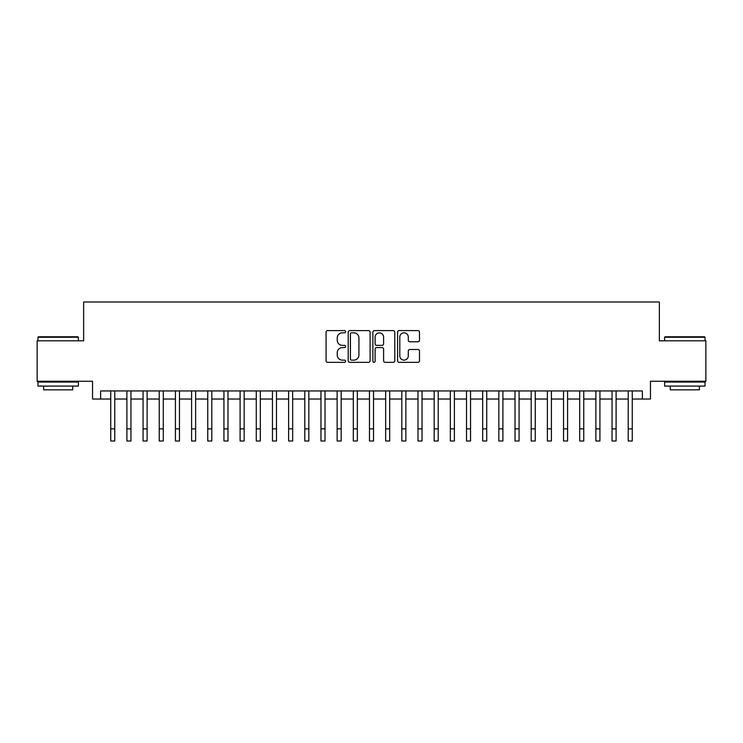 <?xml version="1.0" encoding="UTF-8"?>
<svg xmlns="http://www.w3.org/2000/svg" width="743" height="743" viewBox="0 0 743 743"><rect width="100%" height="100%" fill="white"/><g stroke="black" fill="none" stroke-linecap="round" stroke-linejoin="round"><path stroke-width="1.11" d="M345.625 331.712A1.114 1.114 0 0 0 344.511 330.598L327.654 330.598A1.588 1.588 0 0 0 326.066 332.186L326.066 360.764A1.588 1.588 0 0 0 327.654 362.352L344.511 362.352A1.114 1.114 0 0 0 345.625 361.237A1.114 1.114 0 0 0 344.511 360.123L342.328 360.123A5.08 5.08 0 0 1 337.257 355.043L337.257 352.665A5.08 5.08 0 0 1 342.328 347.585L344.511 347.585A1.114 1.114 0 0 0 345.625 346.47A1.114 1.114 0 0 0 344.511 345.365L342.328 345.365A5.08 5.08 0 0 1 337.257 340.285L337.257 337.907A5.08 5.08 0 0 1 342.328 332.827L344.511 332.827A1.114 1.114 0 0 0 345.625 331.712M417.891 341.789A1.588 1.588 0 0 0 419.479 340.201L419.479 332.186A1.588 1.588 0 0 0 417.891 330.598L399.158 330.598A1.588 1.588 0 0 0 397.57 332.186L397.57 360.764A1.588 1.588 0 0 0 399.158 362.352L417.891 362.352A1.588 1.588 0 0 0 419.479 360.764L419.479 351.077A1.588 1.588 0 0 0 417.891 349.489L409.876 349.489A1.588 1.588 0 0 0 408.288 351.077L408.288 355.878A4.244 4.244 0 0 1 404.043 360.123A4.244 4.244 0 0 1 399.799 355.878L399.799 337.071A4.244 4.244 0 0 1 404.043 332.827A4.244 4.244 0 0 1 408.288 337.071L408.288 340.201A1.588 1.588 0 0 0 409.876 341.789L417.891 341.789M100.621 399.028L100.621 390.948L642.379 390.948L642.379 399.028L650.459 399.028L650.459 381.243L705.85 381.243L705.85 340.814L659.357 340.814L659.357 302.002L83.643 302.002L83.643 340.814L37.15 340.814L37.15 381.243L92.541 381.243L92.541 399.028L110.735 399.028M370.107 332.186A1.588 1.588 0 0 0 368.528 330.598L349.795 330.598A1.588 1.588 0 0 0 348.207 332.186L348.207 360.764A1.588 1.588 0 0 0 349.795 362.352L368.528 362.352A1.588 1.588 0 0 0 370.107 360.764L370.107 332.186M374.472 330.598L393.205 330.598A1.588 1.588 0 0 1 394.793 332.186L394.793 360.764A1.588 1.588 0 0 1 393.205 362.352L385.19 362.352A1.588 1.588 0 0 1 383.602 360.764L383.602 349.173A1.588 1.588 0 0 0 382.013 347.585L376.701 347.585A1.588 1.588 0 0 0 375.113 349.173L375.113 361.237A1.114 1.114 0 0 1 373.998 362.352A1.114 1.114 0 0 1 372.893 361.237L372.893 332.186A1.588 1.588 0 0 1 374.472 330.598M114.775 399.028L126.904 399.028M130.944 399.028L143.074 399.028M147.114 399.028L159.243 399.028M163.293 399.028L175.422 399.028M179.462 399.028L191.592 399.028M195.632 399.028L207.761 399.028M211.801 399.028L223.931 399.028M227.98 399.028L240.1 399.028M244.15 399.028L256.279 399.028M260.319 399.028L272.449 399.028M276.489 399.028L288.618 399.028M292.658 399.028L304.788 399.028M308.837 399.028L320.967 399.028M325.007 399.028L337.136 399.028M341.176 399.028L353.306 399.028M357.346 399.028L369.475 399.028M373.525 399.028L385.654 399.028M389.694 399.028L401.824 399.028M405.864 399.028L417.993 399.028M422.033 399.028L434.163 399.028M438.212 399.028L450.342 399.028M454.382 399.028L466.511 399.028M470.551 399.028L482.681 399.028M486.721 399.028L498.85 399.028M502.9 399.028L515.02 399.028M519.069 399.028L531.199 399.028M535.239 399.028L547.368 399.028M551.408 399.028L563.538 399.028M567.578 399.028L579.707 399.028M583.757 399.028L595.886 399.028M599.926 399.028L612.056 399.028M616.096 399.028L628.225 399.028M632.265 399.028L642.379 399.028M351.541 332.827A1.114 1.114 0 0 0 350.427 333.932L350.427 359.018A1.114 1.114 0 0 0 351.541 360.123L353.844 360.123A5.08 5.08 0 0 0 358.925 355.043L358.925 337.907A5.08 5.08 0 0 0 353.844 332.827L351.541 332.827M383.602 337.146A4.244 4.244 0 0 0 379.357 332.901A4.244 4.244 0 0 0 375.113 337.146L375.113 343.777A1.588 1.588 0 0 0 376.701 345.365L382.013 345.365A1.588 1.588 0 0 0 383.602 343.777L383.602 337.146M110.735 428.869L114.775 428.869L114.775 440.998L110.735 440.998L110.735 390.948M114.775 428.869L114.775 390.948M38.441 336.774L77.904 336.774L78.386 337.257L37.958 337.257L38.441 336.774M58.177 386.091L37.958 386.091L37.958 382.051L78.386 382.051L78.386 386.091L58.177 386.091M72.73 386.091L72.73 389.815L43.614 389.815L43.614 386.091M665.096 336.774L704.559 336.774L705.042 337.257L664.614 337.257L665.096 336.774M684.823 386.091L664.614 386.091L664.614 382.051L705.042 382.051L705.042 386.091L684.823 386.091M699.386 386.091L699.386 389.815L670.27 389.815L670.27 386.091M126.904 428.869L130.944 428.869L130.944 440.998L126.904 440.998L126.904 390.948M130.944 428.869L130.944 390.948M143.074 428.869L147.114 428.869L147.114 440.998L143.074 440.998L143.074 390.948M147.114 428.869L147.114 390.948M159.243 428.869L163.293 428.869L163.293 440.998L159.243 440.998L159.243 390.948M163.293 428.869L163.293 390.948M175.422 428.869L179.462 428.869L179.462 440.998L175.422 440.998L175.422 390.948M179.462 428.869L179.462 390.948M191.592 428.869L195.632 428.869L195.632 440.998L191.592 440.998L191.592 390.948M195.632 428.869L195.632 390.948M207.761 428.869L211.801 428.869L211.801 440.998L207.761 440.998L207.761 390.948M211.801 428.869L211.801 390.948M223.931 428.869L227.98 428.869L227.98 440.998L223.931 440.998L223.931 390.948M227.98 428.869L227.98 390.948M240.1 428.869L244.15 428.869L244.15 440.998L240.1 440.998L240.1 390.948M244.15 428.869L244.15 390.948M256.279 428.869L260.319 428.869L260.319 440.998L256.279 440.998L256.279 390.948M260.319 428.869L260.319 390.948M272.449 428.869L276.489 428.869L276.489 440.998L272.449 440.998L272.449 390.948M276.489 428.869L276.489 390.948M288.618 428.869L292.658 428.869L292.658 440.998L288.618 440.998L288.618 390.948M292.658 428.869L292.658 390.948M304.788 428.869L308.837 428.869L308.837 440.998L304.788 440.998L304.788 390.948M308.837 428.869L308.837 390.948M320.967 428.869L325.007 428.869L325.007 440.998L320.967 440.998L320.967 390.948M325.007 428.869L325.007 390.948M337.136 428.869L341.176 428.869L341.176 440.998L337.136 440.998L337.136 390.948M341.176 428.869L341.176 390.948M353.306 428.869L357.346 428.869L357.346 440.998L353.306 440.998L353.306 390.948M357.346 428.869L357.346 390.948M369.475 428.869L373.525 428.869L373.525 440.998L369.475 440.998L369.475 390.948M373.525 428.869L373.525 390.948M385.654 428.869L389.694 428.869L389.694 440.998L385.654 440.998L385.654 390.948M389.694 428.869L389.694 390.948M401.824 428.869L405.864 428.869L405.864 440.998L401.824 440.998L401.824 390.948M405.864 428.869L405.864 390.948M417.993 428.869L422.033 428.869L422.033 440.998L417.993 440.998L417.993 390.948M422.033 428.869L422.033 390.948M434.163 428.869L438.212 428.869L438.212 440.998L434.163 440.998L434.163 390.948M438.212 428.869L438.212 390.948M450.342 428.869L454.382 428.869L454.382 440.998L450.342 440.998L450.342 390.948M454.382 428.869L454.382 390.948M466.511 428.869L470.551 428.869L470.551 440.998L466.511 440.998L466.511 390.948M470.551 428.869L470.551 390.948M482.681 428.869L486.721 428.869L486.721 440.998L482.681 440.998L482.681 390.948M486.721 428.869L486.721 390.948M498.85 428.869L502.9 428.869L502.9 440.998L498.85 440.998L498.85 390.948M502.9 428.869L502.9 390.948M515.02 428.869L519.069 428.869L519.069 440.998L515.02 440.998L515.02 390.948M519.069 428.869L519.069 390.948M531.199 428.869L535.239 428.869L535.239 440.998L531.199 440.998L531.199 390.948M535.239 428.869L535.239 390.948M547.368 428.869L551.408 428.869L551.408 440.998L547.368 440.998L547.368 390.948M551.408 428.869L551.408 390.948M563.538 428.869L567.578 428.869L567.578 440.998L563.538 440.998L563.538 390.948M567.578 428.869L567.578 390.948M579.707 428.869L583.757 428.869L583.757 440.998L579.707 440.998L579.707 390.948M583.757 428.869L583.757 390.948M595.886 428.869L599.926 428.869L599.926 440.998L595.886 440.998L595.886 390.948M599.926 428.869L599.926 390.948M612.056 428.869L616.096 428.869L616.096 440.998L612.056 440.998L612.056 390.948M616.096 428.869L616.096 390.948M628.225 428.869L632.265 428.869L632.265 440.998L628.225 440.998L628.225 390.948M632.265 428.869L632.265 390.948M37.958 340.814L37.958 337.257M47.18 382.051L47.18 381.243M69.173 382.051L69.173 381.243M78.386 340.814L78.386 337.257M664.614 340.814L664.614 337.257M673.827 382.051L673.827 381.243M695.82 382.051L695.82 381.243M705.042 340.814L705.042 337.257"/></g></svg>
